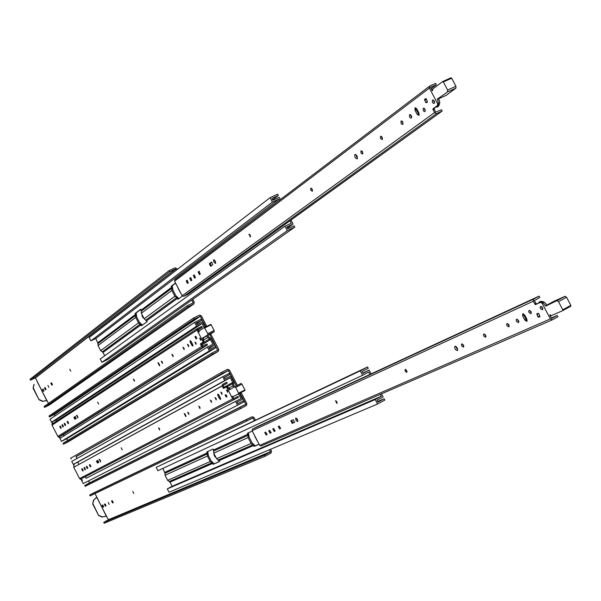 <?xml version="1.0" encoding="UTF-8"?>
<svg xmlns="http://www.w3.org/2000/svg" width="601" height="601" viewBox="0 0 601 601"><rect width="100%" height="100%" fill="white"/><g stroke="black" fill="none" stroke-linecap="round" stroke-linejoin="round"><path stroke-width="0.9" d="M85.259 476.721L86.078 478.298L241.016 398.568L238.559 393.82M241.016 398.568L235.554 401.408L237.545 405.247L244.104 401.836L243.518 400.702L237.981 403.587L237.162 402.001L242.624 399.169L239.581 393.294M234.615 386.766L233.872 385.339L233.706 381.958L230.664 376.091L225.187 378.885L224.368 377.308L229.92 374.476L229.342 373.349L222.753 376.707L224.736 380.546L230.221 377.744L232.677 382.484L232.745 383.596L227.696 386.338M233.594 387.307L232.842 385.865L232.745 383.596M86.078 478.298L235.554 401.408M237.545 405.247L83.178 483.587L81.638 480.605M78.889 464.34L77.747 462.124L73.299 464.408L71.759 461.433L222.753 376.707M230.221 377.744L77.747 462.124M224.736 380.546L73.299 464.408M224.474 377.518L229.92 374.476M243.518 400.702L237.958 403.541M236.343 385.872L228.388 370.532L222.347 373.424L221.754 372.282L227.629 369.299L229.424 370.006L237.372 385.339M241.099 392.521L246.891 403.699L246.395 405.585L240.588 408.62L239.994 407.478L245.862 404.24L240.069 393.062M228.192 370.449L75.876 456.64L228.185 370.456M88.505 480.883L89.519 482.851L245.862 404.24M228.388 370.532L76.042 456.692L76.973 458.503M240.588 408.62L85.207 486.359L84.756 485.48L89.519 482.851M84.756 485.48L239.994 407.478M222.347 373.424L76.042 456.692M71.143 459.059L70.693 458.172L221.754 372.282M82.247 480.289L79.79 478.862M73.788 467.247L73.938 464.077M73.735 467.157L74.208 463.942M82.525 480.146L80.399 479.117M227.734 392.235L226.825 390.327M229.462 389.839L234.758 386.683L235.652 387.427L238.627 393.167L238.68 393.753L233.196 396.622L232.377 396.157M229.417 389.861L227.711 387.435M226.75 386.743L225.728 386.706L225.262 387.525M225.728 386.706L226.592 386.263L230.153 389.155M238.627 393.167L244.923 389.914L241.955 384.182L241.061 383.446L234.758 386.683M239.589 393.309L238.68 393.753M244.923 389.914L244.975 390.492L238.687 393.745M185.807 416.658L184.161 413.511L185.807 416.658M184.8 413.698L186.002 416.035M188.864 414.495L187.647 412.181L188.864 414.495M188.429 412.647L188.917 413.601M199.983 408.582L198.758 406.223L199.983 408.582M199.517 406.659L200.058 407.718M211.499 402.46L210.252 400.056L211.499 402.46M210.996 400.461L211.597 401.618M227.666 392.295L226.427 389.929L227.666 392.295M227.201 390.334L227.771 391.439M221.987 394.421L220.762 392.085L221.987 394.421M221.536 392.498L222.085 393.557M216.217 399.95L214.963 397.531L216.217 399.95M215.706 397.922L216.33 399.124M100.562 461.906L99.15 459.179L100.562 461.906M99.796 459.532L100.645 461.185M159.656 430.023L158.514 427.807L159.656 430.023M159.333 428.423L159.633 429.001M122.296 449.886L121.214 447.813L122.296 449.886M218.854 395.022L217.735 394.076L217.878 395.556L219.425 398.546L220.559 399.492L220.409 398.02L218.854 395.022M97.858 460.358L97.167 460.727L98.143 462.725M89.992 464.618L90.946 466.511M218.479 394.451L220.657 398.673M82.299 468.75L83.246 470.598M84.583 467.525L85.53 469.389M86.882 466.286L87.836 468.164M222.07 386.015L73.75 467.27L79.587 478.591L232.707 398.914L226.96 387.818L226.081 387.082L223.572 388.441L222.07 386.015L222.498 384.422L226.765 382.236L227.253 383.183L222.986 385.369L224.368 388.013M226.081 387.082L226.945 386.638L227.824 387.375L226.96 387.818M232.369 396.149L233.766 398.546L238.049 396.322L238.537 397.269L80.767 479.05L79.587 478.591M98.827 462.364L97.467 463.086L96.438 461.102L97.798 460.374L98.827 462.364M89.865 464.626L90.886 466.586L90.353 466.872L89.331 464.911L89.865 464.626M82.179 468.75L83.178 470.688L82.66 470.959L81.653 469.028L82.179 468.75M84.456 467.525L85.47 469.471L84.944 469.749L83.937 467.811L84.456 467.525M227.02 396.885L225.984 396.825L225.172 394.797L226.209 394.842L227.02 396.885M86.762 466.293L87.776 468.247L87.243 468.525L86.228 466.579L86.762 466.293M234.262 399.485L80.767 479.05M77.86 465.016L222.017 385.902M232.707 398.914L234.195 399.522M222.918 385.557L227.253 383.183M212.709 463.424L170.015 482.152L169.197 481.544L211.845 462.778L213.175 464.325L219.56 461.538L216.585 458.691L213.723 453.169L213.633 451.02L247.98 435.342L247.417 433.276L252.255 431.052M170.015 482.152L172.149 486.284L381.282 396.269L380.29 394.369M259.099 444.259L254.215 446.393L255.222 445.859L252.097 442.854L249.092 437.055L248.453 432.803M247.98 435.342L248.085 437.588L251.09 443.395L254.215 446.393M259.061 444.177L255.222 445.859M381.282 396.269L375.197 399.567L377.518 404.037L384.82 400.063L384.137 398.756L377.976 402.099L377.022 400.258L383.1 396.968L381.485 393.858M371.102 373.912L369.134 370.133L363.034 373.379L362.08 371.546L368.263 368.263L367.587 366.948L360.247 370.84L362.568 375.302L368.676 372.057L369.923 374.453M172.149 486.284L167.296 488.883L375.197 399.567M377.518 404.037L169.024 492.227L167.296 488.883M169.197 481.544L167.671 480.364L165.027 475.248L164.959 473.257L207.307 453.913L206.782 451.967L213.107 449.06L213.633 451.02M162.901 468.382L164.959 473.257M362.568 375.302L157.913 470.711L156.185 467.368L367.587 366.948M213.175 464.325L214.136 463.814L211.184 460.99L208.359 455.528L207.773 451.516M219.523 461.455L214.136 463.814M360.247 370.84L156.185 467.368M369.134 370.133L362.876 373.071M384.137 398.756L377.676 401.506M211.845 462.778L210.222 461.508L207.39 456.039L207.285 453.965L164.937 473.295M257.236 440.668L257.656 441.48M257.093 440.736L253.772 433.982M132.768 491.423L133.835 493.436L132.753 491.43M213.964 454.822L215.158 457.128L213.933 454.837M254.892 436.484L256.071 438.753M108.225 502.481L109.239 504.412L108.218 502.489M105.122 503.984L106.039 505.674M112.297 500.738L113.236 502.466M102.779 505.043L103.688 506.718M94.447 492.519L252.172 416.733L253.998 417.402L255.387 420.084M270.525 449.293L271.494 451.156L271.006 453.056L265.229 456.174L264.643 455.032L270.412 451.914L269.451 449.743M105.941 505.892L104.95 503.961L104.364 504.224L105.37 506.14L105.956 505.884M112.132 500.723L111.538 500.994L112.552 502.932L113.153 502.669L112.132 500.723M103.59 506.936L102.598 505.02L102.02 505.283L103.026 507.191L103.59 506.936M252.172 416.733L246.372 419.791L246.966 420.933L252.758 417.875M254.336 420.58L252.781 417.868M95.033 493.564L106.264 516.086L102.072 517.063L106.625 516.064M96.836 497.057L93.418 500.265L96.626 497.365M265.229 456.174L104.206 523.246L103.748 522.359L108.496 519.685L106.264 516.086M103.748 522.359L264.643 455.032M246.966 420.933L90.127 495.908L89.669 495.021L246.372 419.791M94.38 492.557L89.669 495.021M102.072 517.063L98.654 515.523L92.712 503.991L93.418 500.265M92.712 503.991L93.703 500.13M98.654 515.523L92.997 503.856M102.365 516.935L98.947 515.395M545.828 306.067L556.954 300.643L558.494 301.627L562.769 309.778L562.709 310.642L551.282 315.645L550.343 314.819M545.738 306.112L543.079 302.754M541.426 301.86L539.225 302.055L538.263 303.37M530.781 311.295L531.074 311.821M541.847 306.841L542.808 308.899M539.225 302.055L540.329 301.462C543.214 301.086 545.34 302.333 546.685 305.203M562.769 309.778L570.822 305.383L566.563 297.255L565.015 296.278L553.972 301.266M570.822 305.383L570.8 306.225L562.746 310.619L570.8 306.225M457.286 350.556C455.235 349.902 454.446 348.475 454.927 346.274L455.025 346.221C457.076 346.867 457.864 348.295 457.384 350.503L457.286 350.556M455.626 346.199L457.729 350.022M463.439 347.108L461.778 346.018L461.388 344.764L461.763 343.907L463.416 344.989L463.814 346.244L463.439 347.108M462.432 343.975L463.807 346.476M485.555 337.251L483.843 336.147L483.444 334.862L483.843 333.968L485.563 335.065L485.961 336.357L485.555 337.251M484.511 334.021L485.954 336.628M508.784 326.899L507.004 325.787L506.59 324.465L507.026 323.541L508.799 324.653L509.212 325.975L508.784 326.899M507.687 323.571L509.19 326.283M542.35 309.8L540.547 308.711L540.141 307.396L540.509 306.502L541.486 306.578L542.403 307.539L542.808 308.854L542.35 309.8M541.276 306.472L542.778 309.184M530.863 313.714L529.083 312.633L528.685 311.333L529.128 310.409L530.901 311.491L531.307 312.79L530.863 313.714M529.804 310.439L531.284 313.098M518.393 322.617L516.59 321.497L516.176 320.168L516.62 319.229L518.43 320.341L518.843 321.67L518.393 322.617M517.288 319.251L518.813 322.008M297.608 421.579L295.925 420.249L295.7 418.026L297.427 419.325L297.608 421.579M296.353 418.101L297.908 421M406.719 372.372L405.217 371.32L405.149 369.375L406.659 370.419L406.719 372.372M405.825 369.495L407.035 371.719M336.928 403.474L335.493 400.709L336.928 403.474M336.177 400.92L337.176 402.76M523.456 313.79L525.965 319.544L524.876 320.13L526.874 321.34L526.897 319.236L524.696 315.022L522.787 313.767M291.598 420.46L293.093 422.924L294.753 422.18M279.014 426.124L280.675 428.453M525.965 319.544L527.212 320.784M265.537 432.187L267.137 434.485M269.518 430.391L271.141 432.705M273.553 428.581L275.19 430.902M533.185 301.259L252.089 430.729L259.685 445.386L550.373 318.936L542.155 303.257L540.645 302.28L535.453 304.654L533.185 301.259L533.65 299.05L539.105 296.113L539.803 297.442L534.281 300.665L536.55 304.061L538.301 303.257M541.388 301.852L543.492 303.099M549.765 315.074L551.718 318.455M294.603 422.33L292.191 423.404L290.846 420.798L293.25 419.716L294.64 422.308M279.202 426.034L280.569 428.581L279.6 429.016L278.233 426.477L279.202 426.034M524.876 320.13L522.682 315.931L522.705 313.82M265.695 432.111L267.032 434.613L266.1 435.026L264.763 432.532L265.695 432.111M269.691 430.316L271.036 432.825L270.089 433.253L268.752 430.744L269.691 430.316M539.908 316.682L538.676 317.23L537.925 316.742L536.858 313.857L538.128 313.294L538.879 313.782L539.946 316.667M273.733 428.498L275.085 431.022L274.131 431.45L272.779 428.926L273.733 428.498M550.373 318.936L552.251 319.875L261.089 446.017L259.685 445.386M252.089 430.729L252.51 429.106L256.777 426.845L539.105 296.113M261.089 446.017L552.251 319.875L557.908 316.795L557.21 315.457L551.748 318.447M557.21 315.457L551.312 318.027M63.533 434.538L64.164 435.763M207.383 347.047L209.366 350.879L215.977 347.573L66.794 438.677L61.437 441.382L59.905 438.399L207.383 347.047L212.889 344.298L210.433 339.565L209.554 338.859L204.197 342.239M207.743 334.922L208.787 336.943L211.462 339.047L214.504 344.914L208.998 347.656L209.817 349.234L215.398 346.446L215.977 347.573M205.272 327.102L202.56 321.873L197.038 324.578L196.226 323L201.823 320.265L201.237 319.139L194.604 322.384L196.587 326.215L202.109 323.503L204.242 327.628M206.767 335.546L207.758 337.454L209.554 338.859M56.614 421.113L56.043 420.001L51.573 422.233L50.033 419.25L194.604 322.384M214.504 344.914L209.253 348.144M202.109 323.503L56.043 420.001M196.587 326.215L51.573 422.233M196.602 323.736L201.823 320.265M209.366 350.879L61.437 441.382M205.752 326.861L200.298 316.329L194.206 319.123L193.62 317.989L199.502 315.119L201.343 315.825L206.797 326.351M210.726 333.923L218.779 349.459L218.268 351.322L68.229 441.788L63.488 444.192L63.03 443.305L211.822 353.118L217.682 350.188L209.741 334.547M218.268 351.322L212.416 354.259L211.822 353.118M66.764 438.692L67.688 440.48M200.298 316.329L54.36 414.622L55.029 415.907M212.416 354.259L63.488 444.192M194.206 319.123L49.44 416.921L54.203 414.562L200.088 316.254M49.44 416.921L48.981 416.042L193.62 317.989M60.318 438.144L58.064 436.694M51.941 424.772L52.355 421.842M52.092 424.163L52.572 421.729M60.588 437.979L58.688 436.965M202.019 342.855L203.063 342.923L203.566 341.977M203.521 340.752L202.552 337.912M199.337 331.775L199.156 330.941L204.363 327.545L210.718 324.42L204.363 327.545L207.773 333.63L207.886 334.832L202.838 338.047L206.992 335.989L202.507 337.935M203.499 337.724L203.934 342.487L203.063 342.923M209.14 334.93L214.226 331.692L214.121 330.497L211.154 324.773L204.798 327.898M210.718 324.42L211.154 324.773M157.913 362.726L159.528 365.874L157.913 362.726M161.256 361.133L162.443 363.455L161.256 361.133M171.886 354.297L173.096 356.656L171.886 354.297M182.892 347.213L184.131 349.617L182.892 347.213M199.592 338.115L200.809 340.482L199.592 338.115M194.874 342.074L196.084 344.418L194.874 342.074M187.407 344.313L188.646 346.732L187.407 344.313M76.47 415.178L77.867 417.913L76.47 415.178M133.339 379.088L134.474 381.304L133.339 379.088M97.617 402.069L98.684 404.142L97.617 402.069M192.989 345.274L191.095 341.759L190.232 342.187L190.081 340.662L191.171 341.578L192.718 344.568L192.876 346.086L191.779 345.169L190.232 342.187M75.343 416.501L74.614 416.966L75.471 418.957M67.755 421.391L68.634 423.299M158.551 362.921L159.716 365.265M162.03 361.607L162.503 362.561M172.652 354.733L173.178 355.8M183.651 347.618L184.229 348.79M190.825 341.052L191.095 341.759M200.358 338.521L200.914 339.64M195.648 342.495L196.174 343.569M188.158 344.704L188.759 345.913M60.385 426.132L61.257 428.002M62.572 424.727L63.443 426.612M77.123 415.531L77.95 417.192M134.166 379.704L134.451 380.283M64.78 423.307L65.652 425.2M197.932 329.446L199.096 331.932M202.762 341.128L197.03 330.062L52.047 425.125L57.869 436.431L201.583 346.484L200.464 343.84L202.883 342.315L202.762 341.128L203.634 340.699L203.559 341.999M202.124 342.908L201.327 343.411L201.388 343.997L202.454 346.056L206.954 343.997L207.435 344.936L203.146 347.077L201.583 346.484M73.885 417.334L75.178 416.493L76.207 418.491L74.907 419.318L73.885 417.334L74.614 416.966M67.582 421.384L68.589 423.344L68.078 423.675L67.072 421.707L67.582 421.384M60.213 426.124L61.212 428.055L60.716 428.37L59.717 426.44L60.213 426.124M62.399 424.719L63.398 426.657L62.902 426.98L61.903 425.035L62.399 424.719M196.85 338.648L195.851 338.663L195.032 336.613L196.031 336.598L196.85 338.648M64.6 423.299L65.607 425.253L65.103 425.568L64.104 423.622L64.6 423.299M197.954 329.423L202.274 327.305L201.786 326.358L197.429 328.499L197.03 330.062M207.435 344.936L62.609 435.109L59.116 436.867L57.869 436.431M52.047 425.125L52.385 423.893L197.256 328.619M198.105 330.032L202.274 327.305M141.025 324.856L103.034 352.471L102.215 351.848L140.153 324.194L141.49 325.757L147.17 321.64L144.172 318.755L141.333 313.256L141.258 311.153L171.781 288.277L171.232 286.241L175.53 283.003M103.034 352.471L104.724 355.747M284.979 226.216L287.293 230.664L294.783 227.11L107.872 359.428L101.937 362.32L100.217 358.985L284.979 226.216L291.222 223.271L289.937 220.807M182.404 296.105L177.994 299.298L177.505 298.344L146.704 320.731M171.781 288.277L171.863 290.478L174.853 296.255L177.505 298.344M290.997 220.041L293.07 224.023L286.835 226.975L287.781 228.801L294.107 225.803L294.783 227.11M280.336 199.562L279.18 197.338L272.922 200.238L271.968 198.413L278.316 195.475L277.639 194.176L270.112 197.646L272.418 202.086L278.684 199.186L279.292 200.358M102.215 351.848L100.675 350.646L98.046 345.552L97.986 343.592L135.631 315.375L135.127 313.452L140.747 309.214L141.258 311.153M278.684 199.186L95.822 338.513L97.986 343.592M95.822 338.513L90.871 340.895L89.151 337.559L270.112 197.646M293.07 224.023L287.406 228.064M142.377 325.111L139.5 322.429L136.682 316.982L136.104 312.986L140.844 309.417M178.933 298.622L175.883 295.767L172.893 289.99L172.262 285.753L175.635 283.206M272.418 202.086L90.871 340.895M272.689 199.795L278.316 195.475M287.293 230.664L101.937 362.32M140.153 324.194L138.515 322.895L135.706 317.456L135.616 315.42L97.971 343.637M180.323 292.251L180.758 293.093M171.232 286.241L172.262 285.753M135.127 313.452L136.104 312.986M180.195 292.341L176.889 285.633M69.731 369.217L70.775 371.23L69.731 369.217M141.964 315.683L143.158 317.982L141.964 315.683M178.369 288.826L179.541 291.087M47.892 385.406L48.876 387.344L47.892 385.406M45.255 387.645L46.022 389.38M51.648 382.897L52.43 384.678M43.167 389.193L43.933 390.913M176.348 270.142L175.59 268.985L169.67 271.772L169.076 270.638L175.004 267.858L176.844 268.572L177.287 269.421M192.786 299.313L194.258 302.16L193.83 303.956L49.552 404.879M45.961 389.493L44.97 387.57L44.466 387.945L45.443 389.869L45.961 389.493M51.37 382.829L50.845 383.213L51.836 385.166L52.37 384.775L51.37 382.829M43.865 391.033L42.881 389.117L42.378 389.493L43.355 391.409L43.865 391.033M191.824 299.997L193.161 302.866L187.257 305.721L187.85 306.856L193.74 304.008M175.792 269.068L35.451 377.916L46.698 400.469L42.483 401.393L47.088 400.506M48.561 403.361L46.698 400.469M187.85 306.856L44.534 407.403L49.297 405.051M44.534 407.403L44.076 406.516L187.257 305.721M169.67 271.772L30.501 380.17L35.286 377.856L175.59 268.985M30.501 380.17L30.05 379.284L169.076 270.638M42.483 401.393L39.035 399.785L33.115 388.299L33.859 384.655M33.115 388.299L34.114 384.46M39.035 399.785L33.371 388.103M42.739 401.205L39.298 399.597M435.304 107.151L437.122 107.001L438.392 105.122M438.542 103.207L437.37 99.037M432.773 90.398L432.6 89.128L442.674 81.548L443.358 81.961L447.602 90.06L447.572 91.945L437.273 99.082M433.366 100.059L434.561 102.05M438.55 98.812C440.127 101.479 440.03 104.033 438.264 106.475L437.498 106.73M437.844 99.127L446.085 95.386L455.904 88.167L455.941 86.281L451.704 78.205L443.358 81.961M437.813 99.15L446.01 95.416M442.749 81.518L451.02 77.792L451.704 78.205M354.936 154.532L355.003 154.48C357.017 155.171 357.745 156.628 357.182 158.844L357.114 158.889C355.108 158.206 354.38 156.756 354.936 154.532M360.946 150.859L361.802 150.956L362.606 151.963L362.553 154.074L360.946 152.939L360.946 150.859M380.516 136.292L381.417 136.382L382.244 137.411L382.161 139.582L380.501 138.433L380.516 136.292M401.062 121.004L402.001 121.086L402.85 122.138L402.745 124.377L401.866 124.257L401.017 123.205L401.062 121.004M432.465 100.029L433.434 100.097L434.283 101.141L434.583 102.478L434.14 103.395L433.246 103.282L432.389 102.245L432.465 100.029M423.262 108.225L424.208 108.3L425.05 109.329L424.915 111.553L424.036 111.44L423.194 110.411L423.262 108.225M409.566 114.671L410.528 114.753L411.385 115.813L411.693 117.165L411.264 118.081L410.378 117.961L409.514 116.902L409.566 114.671M213.648 259.82L215.331 261.15L215.459 263.403L213.821 262.051L213.648 259.82M310.74 188.218L312.25 189.285L312.257 191.231L310.792 190.141L310.74 188.218M248.942 234.21L250.369 236.959L248.942 234.21M419.265 114.896L416.102 109.675L414.983 110.186L415.051 107.782L416.763 108.864L418.957 113.041L418.95 115.4L417.162 114.363L414.983 110.186M211.815 262.096L210.237 263.268L211.229 265.875M199.329 271.382L200.043 274.139M355.702 154.457L357.49 158.424M361.727 150.904L362.891 153.495M381.312 136.314L382.521 139.019M401.866 121.004L403.113 123.829M415.802 107.812L416.102 109.675M433.291 100.014L434.523 102.846M424.081 108.225L425.298 110.997M410.378 114.663L411.64 117.533M187.332 280.306L188.06 282.996M190.885 277.662L191.599 280.374M214.332 259.902L215.736 262.862M311.506 188.331L312.558 190.615M194.469 274.995L195.19 277.73M249.7 234.42L250.579 236.298M430.579 87.318L432.262 90.781M438.49 102.673L438.369 105.228M435.627 107.226L434.057 108.375L435.56 112.184L441.457 109.728L442.148 111.05L436.529 113.627L434.425 112.71L432.923 108.894L437.558 105.506L437.581 103.642L429.422 88.069L174.575 281.163L182.133 295.745L434.425 112.71M209.321 263.704L211.484 262.096L212.807 264.71L210.635 266.311L209.321 263.704L210.237 263.268M198.991 271.389L200.313 273.943L199.457 274.574L198.157 272.005L198.991 271.389M187.001 280.314L188.293 282.816L187.474 283.424L186.205 280.907L187.001 280.314M190.547 277.677L191.847 280.194L191.02 280.802L189.736 278.278L190.547 277.677M427.446 101.96L426.327 102.786L425.658 102.373L424.591 99.405L425.711 98.572L426.379 98.985L427.446 101.96M194.131 275.01L195.445 277.534L194.604 278.158L193.319 275.611L194.131 275.01M430.632 87.28L436.303 84.726L435.605 83.396L429.783 86.026L429.422 88.069M442.148 111.05L188.06 294.272L183.711 296.353L182.133 295.745M174.575 281.163L174.906 279.66L429.505 86.274M431.135 88.632L436.303 84.726M234.413 395.991L232.745 396.863M232.842 385.865L229.281 387.788M232.722 383.648L227.734 386.36M223.827 387.307L232.677 382.484M245.809 404.45L89.474 483.016M235.652 387.427L241.955 384.182M233.196 396.622L238.567 393.843M89.917 464.611L89.339 464.911L89.917 464.611M220.274 398.102L219.425 398.546M218.726 395.112L217.878 395.556M82.224 468.735L81.661 469.028L82.224 468.735M84.508 467.518L83.937 467.803L84.508 467.518M226.847 396.382L225.984 396.825M226.089 394.925L225.232 395.368M86.807 466.278L86.236 466.571L86.807 466.278M224 387.637L223.136 388.073M253.72 445.439L219.095 460.629M252.856 444.763L218.268 459.983M211.898 462.785L169.249 481.559M252.803 444.748L218.223 459.968M164.914 472.273L207.247 452.869M213.58 449.969L247.912 434.238M165.027 475.248L207.39 456.039M167.671 480.364L210.222 461.508M251.09 443.395L216.585 458.691M248.085 437.588L213.723 453.169M213.618 451.073L247.958 435.387M106.016 505.802L105.37 506.14M113.213 502.586L112.552 502.932M103.665 506.853L103.026 507.191M96.746 497.267L106.422 516.049M108.496 519.685L270.465 451.704M252.968 417.95L249.25 419.723M270.412 451.914L108.443 519.85M554.009 301.244L546.008 305.578M556.954 300.643L565.015 296.278M558.494 301.627L566.563 297.255M293.093 422.924L292.191 423.404M280.479 428.543L279.6 429.016M523.772 315.345L522.682 315.931M266.972 434.561L266.1 435.026M270.968 432.78L270.089 433.253M539.773 316.637L538.676 317.23M539.022 316.149L537.925 316.742M537.948 314.083L536.851 314.684M275.01 430.985L274.131 431.45M540.645 302.28L541.756 301.687M536.55 304.061L535.453 304.654M535.807 303.573L534.702 304.166M543.259 302.656L542.155 303.257M533.65 299.05L252.51 429.106M210.433 339.565L201.876 344.936M203.273 342.818L200.524 344.426M209.501 338.851L204.242 342.164M202.943 342.983L201.373 343.967M207.758 337.454L204.25 339.678M216.029 351.014L217.735 349.985M207.773 333.63L214.121 330.497M207.886 334.832L214.226 331.692M191.779 345.169L192.636 344.741M67.733 421.384L67.072 421.707M60.355 426.124L59.717 426.44M62.549 424.712L61.903 425.035M195.851 338.663L196.715 338.235M195.964 336.778L195.092 337.206M195.753 336.26L195.032 336.613M64.75 423.299L64.104 423.622M201.327 343.411L200.464 343.84M203.754 341.879L202.883 342.315M59.116 436.867L203.146 347.077M176.634 297.653L145.87 320.07M140.206 324.209L102.26 351.863M176.581 297.638L145.825 320.063M97.948 342.63L135.586 314.353M141.212 310.124L171.728 287.195M98.046 345.552L135.706 317.456M100.675 350.646L138.515 322.895M174.853 296.255L144.172 318.755M171.863 290.478L141.333 313.256M141.235 311.198L171.758 288.322M45.188 387.592L44.466 387.945M50.845 383.213L51.588 382.852M43.092 389.14L42.378 389.493M37.209 381.71L46.855 400.424M192.403 303.235L193.214 302.664M447.602 90.06L455.941 86.281M447.572 91.945L455.904 88.167M417.162 114.363L418.288 113.852M199.066 271.577L198.157 272.005M187.091 280.487L186.205 280.907M190.63 277.85L189.736 278.278M425.658 102.373L426.793 101.854M425.726 99.811L424.591 100.329M425.733 98.887L424.591 99.405M194.213 275.19L193.319 275.611M437.581 103.642L438.722 103.124M434.05 109.299L432.908 109.818M434.057 108.375L432.923 108.894M438.7 104.98L437.558 105.506M183.711 296.353L436.529 113.627M197.429 328.499L52.385 423.893M193.83 303.956L49.372 405.014M438.264 106.475L437.122 107.001M451.02 77.792L442.674 81.548M429.783 86.026L174.906 279.66"/></g></svg>

